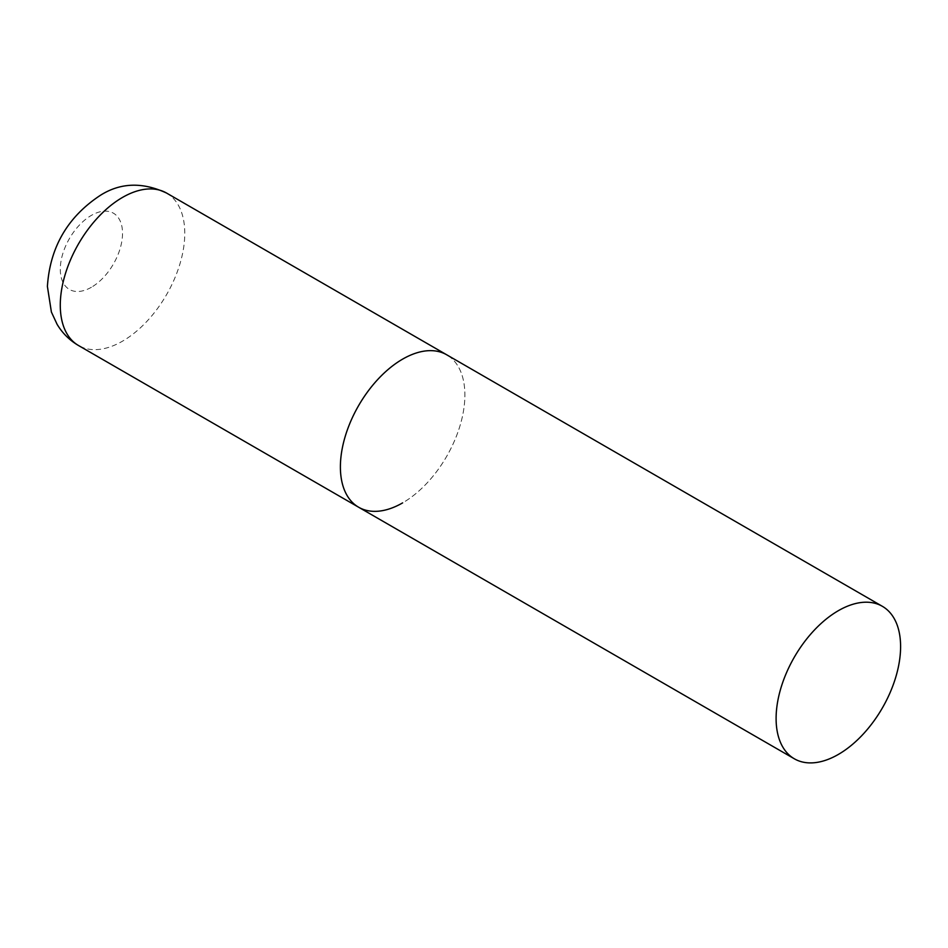 <?xml version="1.0" encoding="UTF-8"?>
<svg xmlns="http://www.w3.org/2000/svg" width="948" height="948" viewBox="0 0 948 948"><rect width="100%" height="100%" fill="white"/><g stroke="black" fill="none" stroke-linecap="round" stroke-linejoin="round"><path stroke-width="0.71" stroke-dasharray="4.74 3.56" d="M358.628 507.227A88.034 50.825 120 0 0 426.458 483.646A88.034 50.825 120 0 0 464.887 395.067A88.034 50.825 120 0 0 446.65 354.765A88.034 50.825 -60 0 1 460.147 425.296A88.034 50.825 -60 0 1 402.639 502.878M166.552 193.048A88.034 50.825 -60 0 1 180.037 263.58A88.034 50.825 -60 0 1 122.529 341.161A88.034 50.825 -60 0 1 78.518 345.522M91.411 287.256A44.011 25.406 -60 0 1 60.293 269.279A44.011 25.406 -60 0 1 91.411 215.374A44.011 25.406 -60 0 1 122.529 233.35A44.011 25.406 -60 0 1 91.411 287.256"/><path stroke-width="1.42" d="M402.639 502.878A88.034 50.825 -60 0 1 358.628 507.227A88.034 50.825 -60 0 1 345.131 436.696A88.034 50.825 -60 0 1 402.639 359.126A88.034 50.825 -60 0 1 446.65 354.765A88.034 50.825 120 0 0 378.821 378.347A88.034 50.825 120 0 0 340.391 466.937A88.034 50.825 120 0 0 358.628 507.227L78.518 345.522A88.034 50.825 -60 0 1 65.021 274.979A88.034 50.825 -60 0 1 122.529 197.409A88.034 50.825 -60 0 1 166.552 193.048C142.52 181.909 120.515 182.632 100.524 195.229C67.699 216.784 49.983 247.191 47.4 286.438L51.393 312.034L57.093 324.311C62.414 333.186 69.559 340.261 78.518 345.522M900.6 646.619A88.034 50.825 120 0 0 882.363 606.317A88.034 50.825 120 0 0 814.533 629.91A88.034 50.825 120 0 0 776.104 718.489A88.034 50.825 120 0 0 794.341 758.791A88.034 50.825 120 0 0 862.17 735.21A88.034 50.825 120 0 0 900.6 646.619M882.363 606.317L166.552 193.048M358.628 507.227L794.341 758.791"/></g></svg>
